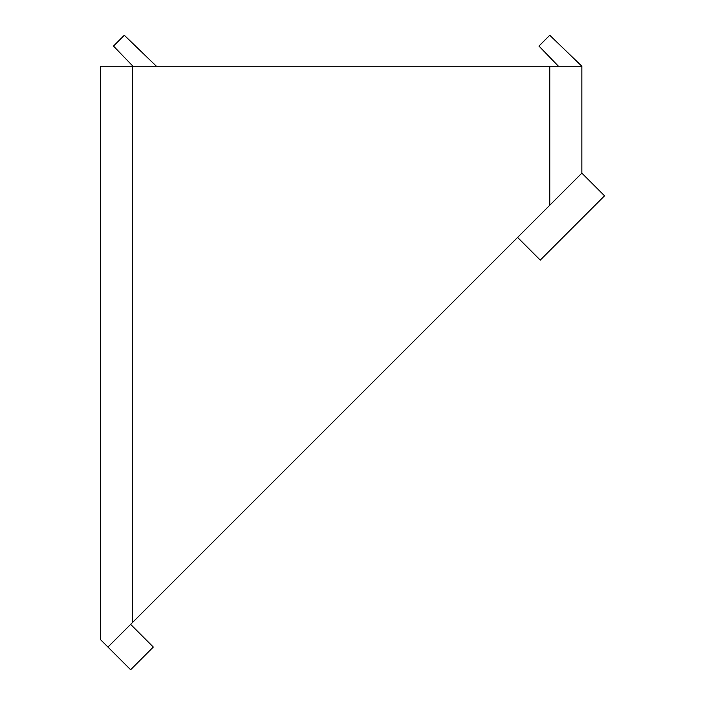 <?xml version="1.0" encoding="UTF-8"?>
<svg xmlns="http://www.w3.org/2000/svg" width="705" height="705" viewBox="0 0 705 705"><rect width="100%" height="100%" fill="white"/><g stroke="black" fill="none" stroke-linecap="round" stroke-linejoin="round"><path stroke-width="1.06" d="M581.863 66.244L549.768 66.244L549.768 205.217L581.863 173.122L581.863 66.244L549.768 35.25L538.955 46.072L558.439 66.244M107.927 647.058L132.54 622.453L132.54 66.244L100.445 66.244L100.445 639.567L130.628 669.75L153.32 647.058L130.628 624.357M132.54 66.244L549.768 66.244M132.54 622.453L549.768 205.217M156.395 66.244L124.3 35.25L113.479 46.072L132.963 66.244M517.567 237.418L540.259 260.119L604.555 195.814L581.863 173.122"/></g></svg>

